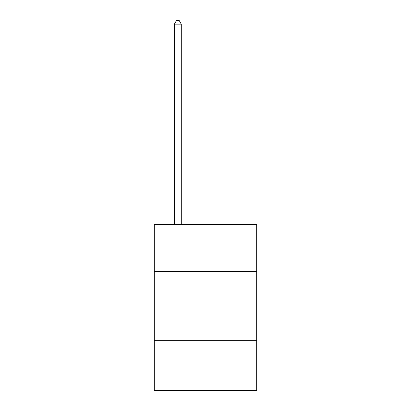<?xml version="1.0" encoding="UTF-8"?>
<svg xmlns="http://www.w3.org/2000/svg" width="411" height="411" viewBox="0 0 411 411"><rect width="100%" height="100%" fill="white"/><g stroke="black" fill="none" stroke-linecap="round" stroke-linejoin="round"><path stroke-width="0.62" d="M256.685 271.486L256.685 224.452L154.315 224.452L154.315 271.486L256.685 271.486L256.685 390.45L154.315 390.45L154.315 271.486M256.685 340.652L154.315 340.652M181.292 224.452L181.292 24.146L174.377 24.146L174.377 224.452M174.377 24.146L176.453 20.55L179.217 20.55L181.292 24.146"/></g></svg>
